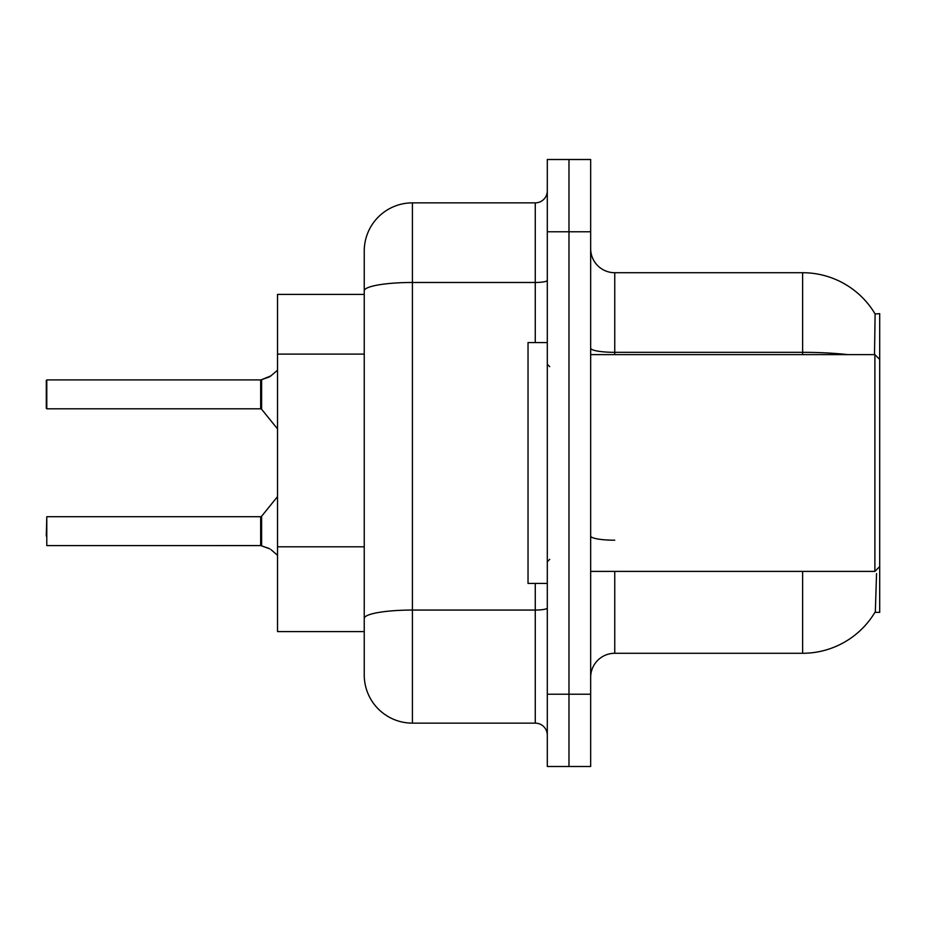 <?xml version="1.0" encoding="UTF-8"?>
<svg xmlns="http://www.w3.org/2000/svg" width="926" height="926" viewBox="0 0 926 926"><rect width="100%" height="100%" fill="white"/><g stroke="black" fill="none" stroke-linecap="round" stroke-linejoin="round"><path stroke-width="1.39" d="M874.92 612.341L875.348 611.623A84.301 84.301 0 0 1 802.622 653.281A84.301 84.301 0 0 0 874.92 612.341L879.7 612.341L879.7 313.659L875.105 313.96A84.301 84.301 0 0 0 802.622 272.719A84.301 84.301 0 0 1 874.92 313.659A84.301 84.301 0 0 0 802.622 272.719L614.748 272.719A24.088 24.088 0 0 1 590.661 248.631A24.088 24.088 0 0 0 614.748 272.719L614.748 354.612M277.534 631.601L364.242 631.601L277.534 631.601L277.534 294.399L364.242 294.399L364.242 277.534L364.242 337.249M590.661 677.369A24.088 24.088 0 0 1 614.748 653.281L802.622 653.281L802.622 571.388M875.348 611.623L876.552 573.564M568.981 694.234L568.981 766.497L590.661 766.497L590.661 694.234L568.981 694.234L568.981 766.497L547.301 766.497L547.301 694.234L568.981 694.234L568.981 231.766L568.981 694.234M547.301 694.234L547.301 159.504L568.981 159.504L568.981 231.766L568.981 159.504L590.661 159.504L590.661 694.234M874.514 354.612L875.105 313.96A84.301 84.301 0 0 0 802.622 272.719L802.622 352.331L614.748 352.331A24.088 4.179 0 0 1 590.661 348.153M412.417 202.863L412.417 723.137A48.175 48.175 0 0 1 364.242 674.961L364.242 251.039A48.175 48.175 0 0 1 412.417 202.863L535.263 202.863A12.038 12.038 0 0 0 547.301 190.825M412.417 723.137L535.263 723.137L535.263 583.438M547.301 735.175A12.038 12.038 0 0 0 535.263 723.137M260.866 545.599A1.204 1.204 -0 0 0 260.692 545.588A1.204 1.204 180 0 1 260.866 545.599L261.618 545.889L261.607 516.268L260.669 516.708L260.692 545.588L46.786 545.599L46.786 516.708L46.3 535.98M268.841 548.389L261.618 545.889L269.941 548.875M46.3 389.545L46.786 379.915L260.669 379.915L260.669 408.806L260.669 394.349M260.669 379.915L46.786 379.915L46.786 408.806L46.3 399.175M277.534 370.226L269.941 376.639L260.866 379.915A1.204 1.204 0 0 1 260.692 379.926A1.204 1.204 180 0 0 260.866 379.915M269.941 376.639L261.618 379.637L271.04 375.829L261.618 379.637L271.04 375.829L261.618 379.637L268.841 377.137L261.618 379.637L261.607 409.257L260.669 408.806L260.692 379.926M547.301 342.562L528.028 342.562L528.028 583.438L547.301 583.438M879.7 359.427L874.885 354.612L874.885 571.388L590.661 571.388M260.669 545.599L260.669 531.165M271.04 549.685L277.534 555.287M46.3 408.32L46.3 380.401M364.242 354.102L277.534 354.102M364.242 546.803L277.534 546.803M614.748 571.388L614.748 653.281M847.788 354.612A84.301 14.642 180 0 0 802.622 352.331L802.622 354.612M590.661 231.766L547.301 231.766M614.748 540.205A24.088 4.179 -0 0 1 590.661 536.027M547.301 607.965A12.038 2.095 0 0 1 535.263 610.06L412.417 610.06A48.175 8.369 180 0 0 364.242 618.429M364.242 290.845A48.175 8.369 180 0 1 412.417 282.476L535.263 282.476L535.263 202.863M535.263 342.562L535.263 282.476A12.038 2.095 0 0 0 547.301 280.393M549.708 366.65L547.301 364.242M879.7 566.573L874.885 571.388M590.661 354.612L874.885 354.612M549.708 559.35L547.301 561.758M46.786 516.708L260.669 516.708M261.607 516.268L277.534 496.591M46.786 408.806L260.669 408.806M261.607 409.257L277.534 428.923"/></g></svg>
